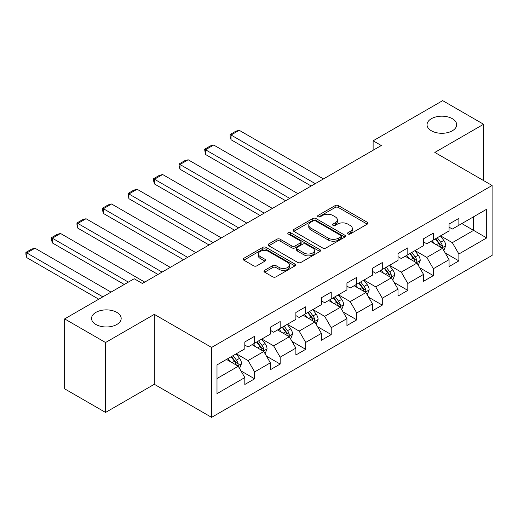 <?xml version="1.0" encoding="UTF-8"?>
<svg xmlns="http://www.w3.org/2000/svg" width="518" height="518" viewBox="0 0 518 518"><rect width="100%" height="100%" fill="white"/><g stroke="black" fill="none" stroke-linecap="round" stroke-linejoin="round"><path stroke-width="0.78" d="M347.966 233.987A1.593 0.919 0 0 0 350.213 233.987L367.281 224.132A2.273 1.314 0 0 0 367.948 223.206A2.273 1.314 0 0 0 367.281 222.28L338.371 205.588A2.273 1.314 0 0 0 335.159 205.588L318.091 215.443A1.593 0.919 0 0 0 317.625 216.09A1.593 0.919 0 0 0 318.091 216.738A1.593 0.919 0 0 0 320.338 216.738L322.546 215.462A7.271 4.196 0 0 1 332.828 215.462L335.237 216.854A7.271 4.196 0 0 1 337.367 219.82A7.271 4.196 0 0 1 335.237 222.792L333.029 224.067A1.593 0.919 0 0 0 332.562 224.715A1.593 0.919 0 0 0 333.029 225.362A1.593 0.919 0 0 0 335.275 225.362L337.483 224.087A7.271 4.196 0 0 1 347.766 224.087L350.174 225.479A7.271 4.196 0 0 1 352.305 228.444A7.271 4.196 0 0 1 350.174 231.416L347.966 232.692A1.593 0.919 0 0 0 347.5 233.34A1.593 0.919 0 0 0 347.966 233.987L347.966 232.692M116.841 312.386A14.815 8.553 0 0 0 100.699 310.528A14.815 8.553 0 0 0 91.556 318.428A14.815 8.553 0 0 0 95.895 324.475A14.815 8.553 0 0 0 112.037 326.334A14.815 8.553 0 0 0 121.18 318.428A14.815 8.553 0 0 0 116.841 312.386M452.331 118.687A14.815 8.553 0 0 0 436.188 116.835A14.815 8.553 0 0 0 427.046 124.734A14.815 8.553 0 0 0 431.384 130.782A14.815 8.553 0 0 0 447.526 132.64A14.815 8.553 0 0 0 456.669 124.734A14.815 8.553 0 0 0 452.331 118.687M264.64 270.318A2.273 1.314 0 0 0 263.973 271.251A2.273 1.314 0 0 0 264.64 272.177L272.746 276.858A2.273 1.314 0 0 0 275.964 276.858L294.917 265.915A2.273 1.314 0 0 0 295.584 264.989A2.273 1.314 0 0 0 294.917 264.063L265.999 247.364A2.273 1.314 0 0 0 262.788 247.364L243.836 258.307A2.273 1.314 0 0 0 243.169 259.24A2.273 1.314 0 0 0 243.836 260.166L253.632 265.825A2.273 1.314 0 0 0 256.844 265.825L264.957 261.137A2.273 1.314 0 0 0 265.624 260.211A2.273 1.314 0 0 0 264.957 259.285L260.101 256.481A6.08 3.509 0 0 1 258.32 253.995A6.08 3.509 0 0 1 262.069 250.757A6.08 3.509 0 0 1 268.693 251.515L287.73 262.509A6.08 3.509 0 0 1 289.51 264.989A6.08 3.509 0 0 1 285.755 268.227A6.08 3.509 0 0 1 279.137 267.469L275.964 265.637A2.273 1.314 0 0 0 272.746 265.637L264.64 270.318L264.64 272.177M154.319 314.368L105.549 342.521L64.64 318.9L64.64 388.824L105.549 412.445L154.319 384.285L211.597 417.359L211.597 347.436L154.319 314.368L154.319 384.285M483.592 180.575L483.592 124.262L434.822 152.422L492.1 185.489L211.597 347.436M483.592 124.262L442.676 100.641L373.122 140.799L373.122 150.246M64.64 318.9L134.188 278.749L142.372 283.469L381.306 145.526L373.122 140.799M322.708 248.018A2.273 1.314 0 0 0 325.919 248.018L344.878 237.069A2.273 1.314 0 0 0 345.538 236.143A2.273 1.314 0 0 0 344.878 235.217L315.961 218.525A2.273 1.314 0 0 0 312.749 218.525L293.79 229.468A2.273 1.314 0 0 0 293.13 230.393A2.273 1.314 0 0 0 293.79 231.319L322.708 248.018M288.889 234.33A1.593 0.919 0 0 1 290.501 234.557L290.501 232.666L319.897 249.637A2.273 1.314 0 0 1 320.564 250.57A2.273 1.314 0 0 1 319.897 251.495L300.939 262.438A2.273 1.314 0 0 1 297.727 262.438L268.816 245.746L268.816 243.887A2.273 1.314 0 0 0 268.149 244.813A2.273 1.314 0 0 0 268.816 245.746M268.816 243.887L276.923 239.206A2.273 1.314 0 0 1 280.141 239.206L291.867 245.979A2.273 1.314 0 0 0 295.079 245.979L300.459 242.871A2.273 1.314 0 0 0 301.126 241.938A2.273 1.314 0 0 0 300.459 241.012L288.248 233.968A1.593 0.919 0 0 1 287.788 233.314A1.593 0.919 0 0 1 288.766 232.465A1.593 0.919 0 0 1 290.501 232.666M211.597 417.359L492.1 255.413L492.1 185.489M240.974 370.92L254.636 378.807L254.636 371.911L270.351 362.84L270.351 369.735L280.167 364.07L280.167 357.167L295.882 348.096L295.882 354.998L305.698 349.326L305.698 342.43L321.413 333.359L321.413 340.255L331.229 334.589L331.229 327.693L346.937 318.622L346.937 325.518L356.76 319.846L356.76 312.95L372.468 303.878L372.468 310.781L382.29 305.108L382.29 298.213L397.999 289.141L397.999 296.037L407.821 290.371L407.821 283.469L423.53 274.404L423.53 281.3L433.346 275.628L433.346 268.732L449.061 259.66L449.061 266.556L458.877 260.891L458.877 253.995L486.7 237.93L486.7 209.207L473.607 216.764L473.607 230.374L486.7 237.93M254.636 378.807L244.82 384.473L244.82 377.577L216.997 393.641L216.997 364.918L244.82 348.854L244.82 341.958L254.636 336.286L254.636 343.188L270.351 334.116L270.351 327.221L280.167 321.548L280.167 328.444L295.882 319.373L295.882 312.477L305.698 306.811L305.698 313.707L321.413 304.636L321.413 297.74L331.229 292.068L331.229 298.964L346.937 289.899L346.937 282.996L356.76 277.331L356.76 284.227L372.468 275.155L372.468 268.259L382.29 262.587L382.29 269.489L397.999 260.418L397.999 253.522L407.821 247.85L407.821 254.746L423.53 245.674L423.53 238.779L433.346 233.113L433.346 240.009L449.061 230.937L449.061 224.041L458.877 218.369L458.877 225.272L486.7 209.207M252.02 344.697L263.804 351.502L248.09 360.573L236.312 353.768M244.82 345.072L248.09 346.963L254.636 343.188M248.09 360.573L254.636 371.911M263.804 351.502L270.351 362.84M277.551 329.96L289.335 336.758L273.621 345.83L261.836 339.031M270.351 330.335L273.621 332.226L280.167 328.444M273.621 345.83L280.167 357.167M289.335 336.758L295.882 348.096M303.082 315.216L314.866 322.021L299.151 331.093L287.367 324.287M295.882 315.598L299.151 317.489L305.698 313.707M299.151 331.093L305.698 342.43M314.866 322.021L321.413 333.359M328.613 300.479L340.391 307.284L324.682 316.349L312.898 309.55M321.413 300.854L324.682 302.745L331.229 298.964M324.682 316.349L331.229 327.693M340.391 307.284L346.937 318.622M354.137 285.742L365.922 292.541L350.213 301.612L338.429 294.807M346.937 286.117L350.213 288.008L356.76 284.227M350.213 301.612L356.76 312.95M365.922 292.541L372.468 303.878M379.668 270.998L391.453 277.803L375.744 286.875L363.96 280.07M372.468 271.38L375.744 273.264L382.29 269.489M375.744 286.875L382.29 298.213M391.453 277.803L397.999 289.141M405.199 256.261L416.984 263.06L401.275 272.131L389.491 265.333M397.999 256.637L401.275 258.527L407.821 254.746M401.275 272.131L407.821 283.469M416.984 263.06L423.53 274.404M430.73 241.517L442.514 248.323L426.8 257.394L415.022 250.589M423.53 241.9L426.8 243.79L433.346 240.009M426.8 257.394L433.346 268.732M442.514 248.323L449.061 259.66M461.823 223.569L473.607 230.374L452.331 242.657L440.546 235.852M449.061 227.156L452.331 229.047L458.877 225.272M452.331 242.657L458.877 253.995M105.549 342.521L105.549 412.445M216.997 378.522L238.274 366.239L226.489 359.44M238.274 366.239L244.82 377.577M445.215 252.998L458.877 260.891M419.684 267.741L433.346 275.628M394.153 282.478L407.821 290.371M368.622 297.222L382.29 305.108M343.091 311.959L356.76 319.846M317.566 326.696L331.229 334.589M292.035 341.44L305.698 349.326M266.505 356.177L280.167 364.07M348.601 234.214L350.174 233.307A7.271 4.196 0 0 0 352.305 230.335L352.305 228.444M337.367 219.82L337.367 221.71A7.271 4.196 0 0 1 335.237 224.682L333.663 225.589M367.256 224.152L338.371 207.478A2.273 1.314 0 0 0 335.159 207.478L318.725 216.964M344.846 237.089L315.961 220.415A2.273 1.314 0 0 0 312.749 220.415L293.823 231.339M340.857 236.797A1.593 0.919 0 0 0 341.323 236.143A1.593 0.919 0 0 0 340.857 235.496L315.481 220.843A1.593 0.919 0 0 0 313.228 220.843L310.897 222.19A7.271 4.196 0 0 0 308.773 225.155A7.271 4.196 0 0 0 310.897 228.121L328.25 238.138A7.271 4.196 0 0 0 338.532 238.138L340.857 236.797L340.857 238.681A1.593 0.919 0 0 0 341.323 238.034L341.323 236.143M308.773 225.155L308.773 227.046A7.271 4.196 0 0 0 310.897 230.011L310.897 228.121M340.857 238.681L338.532 240.028A7.271 4.196 0 0 1 328.25 240.028L310.897 230.011M268.842 245.759L276.923 241.097L276.923 239.206M301.126 241.938L301.126 243.829A2.273 1.314 0 0 1 300.459 244.761L295.079 247.863A2.273 1.314 0 0 1 291.867 247.863L280.141 241.097A2.273 1.314 0 0 0 276.923 241.097M290.501 234.557L319.865 251.508M304.034 252.998A6.08 3.509 0 0 0 310.658 253.762A6.08 3.509 0 0 0 314.407 250.518A6.08 3.509 0 0 0 312.626 248.038L305.918 244.166A2.273 1.314 0 0 0 302.706 244.166L297.326 247.274A2.273 1.314 0 0 0 296.659 248.2A2.273 1.314 0 0 0 297.326 249.126L304.034 252.998L304.034 254.888A6.08 3.509 0 0 0 310.658 255.652A6.08 3.509 0 0 0 314.407 252.408L314.407 250.518M296.659 248.2L296.659 250.09A2.273 1.314 0 0 0 297.326 251.016L297.326 249.126M304.034 254.888L297.326 251.016M289.51 264.989L289.51 266.88A6.08 3.509 0 0 1 285.755 270.118A6.08 3.509 0 0 1 279.137 269.36L275.964 267.528A2.273 1.314 0 0 0 272.746 267.528L264.666 272.196M258.32 253.995L258.32 255.886A6.08 3.509 0 0 0 260.101 258.365L260.101 256.481M264.925 261.156L260.101 258.365M294.884 265.935L265.999 249.255A2.273 1.314 0 0 0 262.788 249.255L243.861 260.185M443.803 250.563L445.752 245.661A6.132 3.542 -120 0 0 443.796 240.436L440.417 235.93M315.274 183.65L231.041 135.017L239.225 130.296L323.452 178.924M434.531 243.713L432.232 240.65M231.041 139.743L230.141 136.389L230.141 134.499L231.041 135.017L231.041 139.743L311.182 186.014M441.563 247.772L442.307 246.989L442.443 245.921A6.132 3.542 -120 0 0 440.688 242.23L437.309 237.723M435.774 238.61L439.517 243.609A3.127 1.807 60 0 1 440.086 244.561L442.443 245.921M435.347 238.856L438.72 243.363A6.132 3.542 60 0 1 440.475 247.054M230.141 134.499L235.865 131.19L239.225 130.296M418.279 265.3L420.221 260.399A6.132 3.542 -120 0 0 418.266 255.173L414.886 250.667M289.743 198.388L205.51 149.76L213.694 145.034L297.921 193.661M409 258.456L406.708 255.393M205.51 154.481L204.61 149.236L205.51 149.76L205.51 154.481L285.651 200.751M416.032 262.516L416.776 261.732L416.912 260.658A6.132 3.542 -120 0 0 415.158 256.973L411.778 252.46M410.243 253.347L413.992 258.352A3.127 1.807 60 0 1 414.555 259.298L416.912 260.658M409.816 253.593L413.189 258.106A6.132 3.542 60 0 1 414.95 261.791M204.61 149.236L210.34 145.934L213.694 145.034M392.748 280.044L394.69 275.136A6.132 3.542 -120 0 0 392.735 269.917L389.355 265.404M264.212 213.125L179.979 164.497L188.163 159.771L272.397 208.404M383.469 273.193L381.177 270.131M179.979 169.224L179.079 165.87L179.079 163.979L179.979 164.497L179.979 169.224L260.12 215.488M390.501 277.253L391.245 276.47L391.381 275.401A6.132 3.542 -120 0 0 389.627 271.71L386.247 267.204M384.712 268.091L388.461 273.09A3.127 1.807 60 0 1 389.024 274.041L391.381 275.401M384.285 268.337L387.665 272.844A6.132 3.542 60 0 1 389.419 276.534M179.079 163.979L184.809 160.671L188.163 159.771M367.217 294.781L369.166 289.879A6.132 3.542 -120 0 0 367.204 284.654L363.83 280.147M238.681 227.868L154.448 179.234L162.633 174.514L246.866 223.141M357.938 287.93L355.646 284.868M154.448 183.961L153.548 180.607L153.548 178.716L154.448 179.234L154.448 183.961L234.589 230.232M364.976 291.997L365.714 291.207L365.85 290.138A6.132 3.542 -120 0 0 364.096 286.448L360.716 281.941M359.181 282.828L362.93 287.833A3.127 1.807 60 0 1 363.5 288.779L365.85 290.138M358.754 283.074L362.134 287.581A6.132 3.542 60 0 1 363.889 291.271M153.548 178.716L159.279 175.408L162.633 174.514M341.686 309.518L343.635 304.616A6.132 3.542 -120 0 0 341.673 299.398L338.299 294.884M213.151 242.605L128.917 193.978L137.102 189.251L221.335 237.885M332.407 302.674L330.115 299.611M128.917 198.698L128.017 193.454L128.917 193.978L128.917 198.698L209.058 244.969M339.445 306.734L340.19 305.95L340.32 304.875A6.132 3.542 -120 0 0 338.565 301.191L335.191 296.678M333.65 297.565L337.399 302.57A3.127 1.807 60 0 1 337.969 303.516L340.32 304.875M333.223 297.811L336.603 302.324A6.132 3.542 60 0 1 338.358 306.015M128.017 193.454L133.748 190.151L137.102 189.251M316.155 324.262L318.104 319.353A6.132 3.542 -120 0 0 316.148 314.135L312.768 309.628M187.62 257.349L103.393 208.715L111.571 203.988L195.804 252.622M306.883 317.411L304.584 314.348M103.393 213.442L102.493 210.088L102.493 208.197L103.393 208.715L103.393 213.442L183.527 259.706M313.914 321.471L314.659 320.687L314.789 319.619A6.132 3.542 -120 0 0 313.034 315.928L309.66 311.422M308.119 312.309L311.868 317.307A3.127 1.807 60 0 1 312.438 318.259L314.789 319.619M307.692 312.555L311.072 317.061A6.132 3.542 60 0 1 312.827 320.752M102.493 208.197L108.217 204.888L111.571 203.988M290.624 338.999L292.573 334.097A6.132 3.542 -120 0 0 290.617 328.872L287.237 324.365M162.089 272.086L77.862 223.452L86.04 218.732L170.273 267.359M281.352 332.155L279.053 329.092M77.862 228.179L76.962 224.825L76.962 222.934L77.862 223.452L77.862 228.179L158.003 274.449M288.384 336.214L289.128 335.424L289.264 334.356A6.132 3.542 -120 0 0 287.509 330.672L284.129 326.159M282.595 327.046L286.337 332.051A3.127 1.807 60 0 1 286.907 332.996L289.264 334.356M282.168 327.292L285.541 331.805A6.132 3.542 60 0 1 287.296 335.489M76.962 222.934L82.686 219.626L86.04 218.732M265.093 353.742L267.042 348.834A6.132 3.542 -120 0 0 265.086 343.615L261.707 339.102M128.38 282.103L52.331 238.196L60.515 233.469L144.742 282.103M255.821 346.892L253.522 343.829M52.331 242.916L51.431 239.562L51.431 237.678L52.331 238.196L52.331 242.916L124.288 284.466M262.853 350.951L263.597 350.168L263.733 349.1A6.132 3.542 -120 0 0 261.978 345.409L258.599 340.902M257.064 341.789L260.807 346.788A3.127 1.807 60 0 1 261.376 347.74L263.733 349.1M256.637 342.035L260.01 346.542A6.132 3.542 60 0 1 261.765 350.233M51.431 237.678L57.155 234.369L60.515 233.469M239.569 368.479L241.511 363.578A6.132 3.542 -120 0 0 239.556 358.352L236.176 353.846M102.849 296.84L26.8 252.933L34.984 248.213L111.033 292.12M230.29 361.629L227.998 358.566M26.8 257.66L25.9 254.306L25.9 252.415L26.8 252.933L26.8 257.66L98.757 299.203M237.322 365.695L238.066 364.905L238.202 363.837A6.132 3.542 -120 0 0 236.448 360.146L233.068 355.639M231.533 356.526L235.282 361.525A3.127 1.807 60 0 1 235.845 362.477L238.202 363.837M231.106 356.772L234.486 361.279A6.132 3.542 60 0 1 236.24 364.97M25.9 252.415L31.63 249.106L34.984 248.213M350.174 233.307L350.174 231.416M333.029 225.362L333.029 224.067M335.237 224.682L335.237 222.792M318.091 216.738L318.091 215.443M335.159 207.478L335.159 205.588M338.371 207.478L338.371 205.588M367.281 224.132L367.281 222.28M293.79 231.319L293.79 229.468M312.749 220.415L312.749 218.525M315.961 220.415L315.961 218.525M344.878 237.069L344.878 235.217M328.25 240.028L328.25 238.138M338.532 240.028L338.532 238.138M280.141 241.097L280.141 239.206M291.867 247.863L291.867 245.979M295.079 247.863L295.079 245.979M300.459 244.761L300.459 242.871M319.897 251.495L319.897 249.637M272.746 267.528L272.746 265.637M275.964 267.528L275.964 265.637M279.137 269.36L279.137 267.469M264.957 261.137L264.957 259.285M243.836 260.166L243.836 258.307M262.788 249.255L262.788 247.364M265.999 249.255L265.999 247.364M294.917 265.915L294.917 264.063M441.906 247.973L445.713 245.778M440.688 242.23L443.796 240.436M436.324 244.749L438.72 243.363M416.375 262.71L420.182 260.515M415.158 256.973L418.266 255.173M410.793 259.492L413.189 258.106M390.85 277.454L394.651 275.259M389.627 271.71L392.735 269.917M385.262 274.229L387.665 272.844M365.32 292.191L369.12 289.996M364.096 286.448L367.204 284.654M359.732 288.966L362.134 287.581M339.789 306.934L343.589 304.733M338.565 301.191L341.673 299.398M334.201 303.71L336.603 302.324M314.258 321.672L318.065 319.476M313.034 315.928L316.148 314.135M308.676 318.447L311.072 317.061M288.727 336.409L292.534 334.214M287.509 330.672L290.617 328.872M283.145 333.191L285.541 331.805M263.196 351.152L267.003 348.957M261.978 345.409L265.086 343.615M257.614 347.928L260.01 346.542M237.665 365.889L241.472 363.694M236.448 360.146L239.556 358.352M232.083 362.665L234.486 361.279"/></g></svg>
